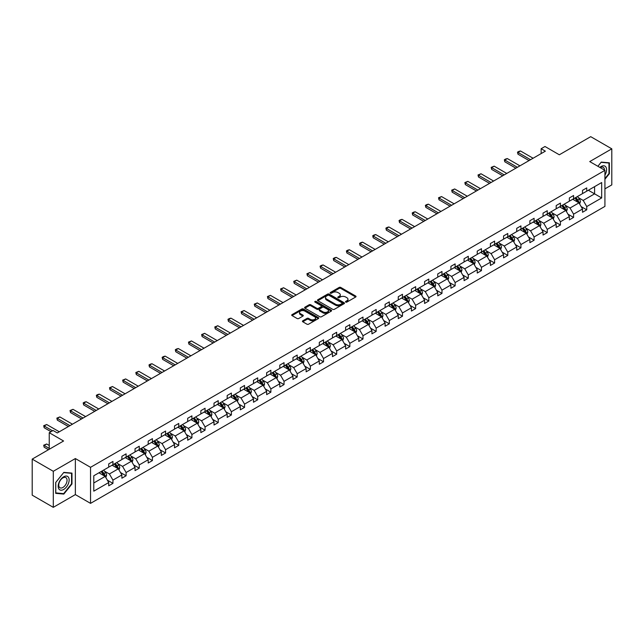 <?xml version="1.0" encoding="UTF-8"?>
<svg xmlns="http://www.w3.org/2000/svg" width="644" height="644" viewBox="0 0 644 644"><rect width="100%" height="100%" fill="white"/><g stroke="black" fill="none" stroke-linecap="round" stroke-linejoin="round"><path stroke-width="0.97" d="M345.731 302.092A0.821 0.475 0 0 0 346.891 302.092L355.689 297.013A1.167 0.676 0 0 0 356.035 296.538A1.167 0.676 0 0 0 355.689 296.055L340.781 287.449A1.167 0.676 0 0 0 339.13 287.449L330.332 292.529A0.821 0.475 0 0 0 331.491 293.197L332.626 292.545A3.751 2.165 0 0 1 337.923 292.545L339.171 293.262A3.751 2.165 0 0 1 340.265 294.791A3.751 2.165 0 0 1 339.171 296.321L338.028 296.973A0.821 0.475 0 0 0 339.187 297.649L340.33 296.989A3.751 2.165 0 0 1 345.627 296.989L346.866 297.705A3.751 2.165 0 0 1 347.969 299.235A3.751 2.165 0 0 1 346.866 300.764L345.731 301.424A0.821 0.475 0 0 0 345.731 302.092L345.731 301.424M604.925 188.853L611.8 184.884L611.8 148.836L590.709 136.665L559.322 154.785L544.985 146.502L541.145 148.716L541.145 153.586M53.291 507.335L75.356 494.6L75.356 458.552L53.291 471.295L53.291 507.335L32.2 495.164L32.2 459.116L63.587 440.995L49.242 432.712L49.242 449.279M53.291 471.295L32.2 459.116M302.769 320.825A1.167 0.676 0 0 0 302.43 321.3A1.167 0.676 0 0 0 302.769 321.775L306.955 324.19A1.167 0.676 0 0 0 308.613 324.19L318.386 318.555A1.167 0.676 0 0 0 318.724 318.072A1.167 0.676 0 0 0 318.386 317.597L303.477 308.991A1.167 0.676 0 0 0 301.819 308.991L292.046 314.634A1.167 0.676 0 0 0 291.708 315.109A1.167 0.676 0 0 0 292.046 315.584L297.101 318.506A1.167 0.676 0 0 0 298.76 318.506L302.938 316.091A1.167 0.676 0 0 0 303.284 315.608A1.167 0.676 0 0 0 302.938 315.133L300.434 313.684A3.131 1.811 0 0 1 299.516 312.404A3.131 1.811 0 0 1 301.448 310.738A3.131 1.811 0 0 1 304.862 311.124L314.675 316.792A3.131 1.811 0 0 1 315.592 318.072A3.131 1.811 0 0 1 313.66 319.746A3.131 1.811 0 0 1 310.247 319.352L308.613 318.41A1.167 0.676 0 0 0 306.955 318.41L302.769 320.825L302.769 321.775M49.242 432.712L53.082 430.498L57.3 432.937L545.363 151.155L541.145 148.716M75.356 458.552L90.538 467.319L604.925 170.346L604.925 206.394L90.538 503.366L90.538 467.319M611.8 148.836L589.735 161.58L604.925 170.346M332.707 309.321A1.167 0.676 0 0 0 334.365 309.321L344.138 303.678A1.167 0.676 0 0 0 344.484 303.203A1.167 0.676 0 0 0 344.138 302.728L329.229 294.123A1.167 0.676 0 0 0 327.571 294.123L317.806 299.758A1.167 0.676 0 0 0 317.46 300.241A1.167 0.676 0 0 0 317.806 300.716L332.707 309.321M315.27 302.269A0.821 0.475 0 0 1 316.107 302.382L331.241 311.124L321.485 316.759A1.167 0.676 0 0 1 319.835 316.759L304.926 308.154L309.104 305.755L309.104 304.781L304.926 307.196A1.167 0.676 0 0 0 304.58 307.671A1.167 0.676 0 0 0 304.926 308.154L304.926 307.196M309.104 305.755A1.167 0.676 0 0 1 310.762 305.755L310.762 304.781A1.167 0.676 0 0 0 309.104 304.781M310.762 304.781L316.808 308.275A1.167 0.676 0 0 0 318.466 308.275L321.235 306.673A1.167 0.676 0 0 0 321.581 306.19A1.167 0.676 0 0 0 321.235 305.715L314.948 302.076A0.821 0.475 0 0 1 316.107 301.408L331.257 310.158A1.167 0.676 0 0 1 331.604 310.641A1.167 0.676 0 0 1 331.257 311.116L331.257 310.158M93.791 475.771L108.723 467.15L108.723 463.889L112.942 461.45L112.942 464.718L121.885 459.55L121.885 456.29L126.103 453.851L126.103 457.119L135.047 451.951L135.047 448.691L139.265 446.26L139.265 449.52L148.201 444.36L148.201 441.092L152.419 438.661L152.419 441.921L161.362 436.761L161.362 433.493L165.58 431.061L165.58 434.322L174.524 429.162L174.524 425.893L178.742 423.462L178.742 426.722L187.686 421.562L187.686 418.294L191.904 415.863L191.904 419.123L200.848 413.963L200.848 410.695L205.066 408.264L205.066 411.524L214.009 406.364L214.009 403.104L218.227 400.665L218.227 403.925L227.171 398.765L227.171 395.505L231.389 393.065L231.389 396.326L240.333 391.166L240.333 387.905L244.551 385.466L244.551 388.735L253.494 383.566L253.494 380.306L257.713 377.867L257.713 381.135L266.656 375.967L266.656 372.707L270.874 370.268L270.874 373.536L279.818 368.368L279.818 365.108L284.036 362.669L284.036 365.937L292.98 360.769L292.98 357.509L297.198 355.069L297.198 358.338L306.142 353.17L306.142 349.909L310.36 347.478L310.36 350.738L319.303 345.578L319.303 342.31L323.521 339.879L323.521 343.139L332.465 337.979L332.465 334.711L336.683 332.28L336.683 335.54L345.619 330.38L345.619 327.112L349.845 324.681L349.845 327.941L358.78 322.781L358.78 319.513L362.999 317.081L362.999 320.342L371.942 315.182L371.942 311.913L376.16 309.482L376.16 312.743L385.104 307.582L385.104 304.322L389.322 301.883L389.322 305.143L398.266 299.983L398.266 296.723L402.484 294.284L402.484 297.544L411.427 292.384L411.427 289.124L415.646 286.685L415.646 289.953L424.589 284.785L424.589 281.525L428.807 279.085L428.807 282.354L437.751 277.186L437.751 273.925L441.969 271.486L441.969 274.755L450.913 269.586L450.913 266.326L455.131 263.887L455.131 267.155L464.074 261.987L464.074 258.727L468.293 256.288L468.293 259.556L477.236 254.396L477.236 251.128L481.454 248.697L481.454 251.957L490.398 246.797L490.398 243.529L494.616 241.098L494.616 244.358L503.56 239.198L503.56 235.929L507.778 233.498L507.778 236.759L516.721 231.599L516.721 228.33L520.94 225.899L520.94 229.159L529.883 223.999L529.883 220.731L534.101 218.3L534.101 221.56L543.045 216.4L543.045 213.132L547.263 210.701L547.263 213.961L556.199 208.801L556.199 205.541L560.417 203.102L560.417 206.362L569.36 201.202L569.36 197.941L573.579 195.502L573.579 198.771L582.522 193.603L582.522 190.342L586.74 187.903L586.74 191.171L601.673 182.55L601.673 197.941L586.74 206.563L586.74 209.823L582.522 212.262L582.522 208.994L573.579 214.162L573.579 217.422L569.36 219.862L569.36 216.593L560.417 221.761L560.417 225.022L556.199 227.453L556.199 224.193L547.263 229.353L547.263 232.621L543.045 235.052L543.045 231.792L534.101 236.952L534.101 240.22L529.883 242.651L529.883 239.391L520.94 244.551L520.94 247.819L516.721 250.25L516.721 246.99L507.778 252.15L507.778 255.418L503.56 257.85L503.56 254.589L494.616 259.749L494.616 263.018L490.398 265.449L490.398 262.189L481.454 267.349L481.454 270.609L477.236 273.048L477.236 269.788L468.293 274.948L468.293 278.208L464.074 280.647L464.074 277.387L455.131 282.547L455.131 285.807L450.913 288.246L450.913 284.978L441.969 290.146L441.969 293.406L437.751 295.846L437.751 292.577L428.807 297.745L428.807 301.006L424.589 303.445L424.589 300.176L415.646 305.345L415.646 308.605L411.427 311.044L411.427 307.776L402.484 312.944L402.484 316.204L398.266 318.643L398.266 315.375L389.322 320.535L389.322 323.803L385.104 326.234L385.104 322.974L376.16 328.134L376.16 331.402L371.942 333.834L371.942 330.573L362.999 335.733L362.999 339.002L358.78 341.433L358.78 338.172L349.845 343.333L349.845 346.601L345.619 349.032L345.619 345.772L336.683 350.932L336.683 354.2L332.465 356.631L332.465 353.371L323.521 358.531L323.521 361.799L319.303 364.23L319.303 360.97L310.36 366.13L310.36 369.39L306.142 371.829L306.142 368.569L297.198 373.729L297.198 376.99L292.98 379.429L292.98 376.16L284.036 381.329L284.036 384.589L279.818 387.028L279.818 383.76L270.874 388.928L270.874 392.188L266.656 394.627L266.656 391.359L257.713 396.527L257.713 399.787L253.494 402.226L253.494 398.958L244.551 404.126L244.551 407.386L240.333 409.826L240.333 406.557L231.389 411.725L231.389 414.986L227.171 417.417L227.171 414.156L218.227 419.316L218.227 422.585L214.009 425.016L214.009 421.756L205.066 426.916L205.066 430.184L200.848 432.615L200.848 429.355L191.904 434.515L191.904 437.783L187.686 440.214L187.686 436.954L178.742 442.114L178.742 445.382L174.524 447.813L174.524 444.553L165.58 449.713L165.58 452.982L161.362 455.413L161.362 452.152L152.419 457.312L152.419 460.573L148.201 463.012L148.201 459.752L139.265 464.912L139.265 468.172L135.047 470.611L135.047 467.351L126.103 472.511L126.103 475.771L121.885 478.21L121.885 474.942L112.942 480.11L112.942 483.37L108.723 485.809L108.723 482.541L93.791 491.163L93.791 475.771M112.096 465.201L118.335 468.808L109.4 473.968L104.513 471.15M109.4 473.968L112.942 480.11M118.335 468.808L121.885 474.942M108.723 466.369L109.4 466.763L112.942 464.718M125.258 457.602L131.497 461.209L122.553 466.377L117.675 463.551M122.553 466.377L126.103 472.511M131.497 461.209L135.047 467.351M121.885 458.778L122.553 459.164L126.103 457.119M138.42 450.003L144.659 453.609L135.715 458.778L130.837 455.952M135.715 458.778L139.265 464.912M144.659 453.609L148.201 459.752M135.047 451.178L135.715 451.565L139.265 449.52M151.582 442.412L157.82 446.01L148.877 451.178L143.998 448.353M148.877 451.178L152.419 457.312M157.82 446.01L161.362 452.152M148.201 443.579L148.877 443.966L152.419 441.921M164.743 434.813L170.982 438.411L162.038 443.579L157.16 440.762M162.038 443.579L165.58 449.713M170.982 438.411L174.524 444.553M161.362 435.98L162.038 436.366L165.58 434.322M177.905 427.214L184.144 430.812L175.2 435.98L170.322 433.162M175.2 435.98L178.742 442.114M184.144 430.812L187.686 436.954M174.524 428.381L175.2 428.767L178.742 426.722M191.059 419.614L197.305 423.221L188.362 428.381L183.484 425.563M188.362 428.381L191.904 434.515M197.305 423.221L200.848 429.355M187.686 420.782L188.362 421.168L191.904 419.123M204.22 412.015L210.467 415.621L201.524 420.782L196.637 417.964M201.524 420.782L205.066 426.916M210.467 415.621L214.009 421.756M200.848 413.182L201.524 413.569L205.066 411.524M217.382 404.416L223.629 408.022L214.685 413.182L209.799 410.365M214.685 413.182L218.227 419.316M223.629 408.022L227.171 414.156M214.009 405.583L214.685 405.978L218.227 403.925M230.544 396.817L236.791 400.423L227.847 405.583L222.961 402.766M227.847 405.583L231.389 411.725M236.791 400.423L240.333 406.557M227.171 397.984L227.847 398.378L231.389 396.326M243.706 389.218L249.953 392.824L241.009 397.984L236.123 395.166M241.009 397.984L244.551 404.126M249.953 392.824L253.494 398.958M240.333 390.385L241.009 390.779L244.551 388.735M256.867 381.618L263.114 385.225L254.171 390.385L249.284 387.567M254.171 390.385L257.713 396.527M263.114 385.225L266.656 391.359M253.494 382.786L254.171 383.18L257.713 381.135M270.029 374.019L276.276 377.626L267.332 382.786L262.446 379.968M267.332 382.786L270.874 388.928M276.276 377.626L279.818 383.76M266.656 375.186L267.332 375.581L270.874 373.536M283.191 366.42L289.438 370.026L280.494 375.186L275.608 372.369M280.494 375.186L284.036 381.329M289.438 370.026L292.98 376.16M279.818 367.595L280.494 367.982L284.036 365.937M296.353 358.821L302.599 362.427L293.656 367.595L288.77 364.77M293.656 367.595L297.198 373.729M302.599 362.427L306.142 368.569M292.98 359.996L293.656 360.382L297.198 358.338M309.514 351.222L315.753 354.828L306.818 359.996L301.931 357.17M306.818 359.996L310.36 366.13M315.753 354.828L319.303 360.97M306.142 352.397L306.818 352.783L310.36 350.738M322.676 343.63L328.915 347.229L319.971 352.397L315.093 349.571M319.971 352.397L323.521 358.531M328.915 347.229L332.465 353.371M319.303 344.798L319.971 345.184L323.521 343.139M335.838 336.031L342.077 339.63L333.133 344.798L328.255 341.98M333.133 344.798L336.683 350.932M342.077 339.63L345.619 345.772M332.465 337.198L333.133 337.585L336.683 335.54M349 328.432L355.238 332.03L346.295 337.198L341.417 334.381M346.295 337.198L349.845 343.333M355.238 332.03L358.78 338.172M345.619 329.599L346.295 329.986L349.845 327.941M362.161 320.833L368.4 324.439L359.457 329.599L354.578 326.782M359.457 329.599L362.999 335.733M368.4 324.439L371.942 330.573M358.78 322L359.457 322.386L362.999 320.342M375.323 313.234L381.562 316.84L372.618 322L367.74 319.183M372.618 322L376.16 328.134M381.562 316.84L385.104 322.974M371.942 314.401L372.618 314.787L376.16 312.743M388.477 305.634L394.724 309.241L385.78 314.401L380.902 311.583M385.78 314.401L389.322 320.535M394.724 309.241L398.266 315.375M385.104 306.802L385.78 307.196L389.322 305.143M401.639 298.035L407.885 301.642L398.942 306.802L394.056 303.984M398.942 306.802L402.484 312.944M407.885 301.642L411.427 307.776M398.266 299.202L398.942 299.597L402.484 297.544M414.8 290.436L421.047 294.042L412.104 299.202L407.217 296.385M412.104 299.202L415.646 305.345M421.047 294.042L424.589 300.176M411.427 291.603L412.104 291.998L415.646 289.953M427.962 282.837L434.209 286.443L425.265 291.603L420.379 288.786M425.265 291.603L428.807 297.745M434.209 286.443L437.751 292.577M424.589 284.004L425.265 284.398L428.807 282.354M441.124 275.238L447.371 278.844L438.427 284.004L433.541 281.187M438.427 284.004L441.969 290.146M447.371 278.844L450.913 284.978M437.751 276.405L438.427 276.799L441.969 274.755M454.286 267.638L460.532 271.245L451.589 276.405L446.703 273.587M451.589 276.405L455.131 282.547M460.532 271.245L464.074 277.387M450.913 268.814L451.589 269.2L455.131 267.155M467.447 260.039L473.694 263.646L464.751 268.814L459.864 265.988M464.751 268.814L468.293 274.948M473.694 263.646L477.236 269.788M464.074 261.214L464.751 261.601L468.293 259.556M480.609 252.44L486.856 256.046L477.912 261.214L473.026 258.389M477.912 261.214L481.454 267.349M486.856 256.046L490.398 262.189M477.236 253.615L477.912 254.002L481.454 251.957M493.771 244.849L500.018 248.447L491.074 253.615L486.188 250.79M491.074 253.615L494.616 259.749M500.018 248.447L503.56 254.589M490.398 246.016L491.074 246.402L494.616 244.358M506.933 237.25L513.171 240.848L504.236 246.016L499.35 243.199M504.236 246.016L507.778 252.15M513.171 240.848L516.721 246.99M503.56 238.417L504.236 238.803L507.778 236.759M520.094 229.65L526.333 233.249L517.39 238.417L512.511 235.599M517.39 238.417L520.94 244.551M526.333 233.249L529.883 239.391M516.721 230.818L517.39 231.204L520.94 229.159M533.256 222.051L539.495 225.658L530.551 230.818L525.673 228M530.551 230.818L534.101 236.952M539.495 225.658L543.045 231.792M529.883 223.218L530.551 223.605L534.101 221.56M546.418 214.452L552.657 218.058L543.713 223.218L538.835 220.401M543.713 223.218L547.263 229.353M552.657 218.058L556.199 224.193M543.045 215.619L543.713 216.014L547.263 213.961M559.58 206.853L565.818 210.459L556.875 215.619L551.997 212.802M556.875 215.619L560.417 221.761M565.818 210.459L569.36 216.593M556.199 208.02L556.875 208.415L560.417 206.362M572.741 199.254L578.98 202.86L570.037 208.02L565.158 205.203M570.037 208.02L573.579 214.162M578.98 202.86L582.522 208.994M569.36 200.421L570.037 200.815L573.579 198.771M588.342 190.246L594.589 193.844L583.198 200.421L578.32 197.603M583.198 200.421L586.74 206.563M601.673 197.941L594.589 193.844L594.589 186.639L601.673 182.55M75.356 494.6L90.538 503.366M582.522 192.822L583.198 193.216L586.74 191.171M93.791 482.984L105.181 476.407L98.935 472.801M105.181 476.407L108.723 482.541M581.13 206.587L586.74 209.823M567.968 214.186L573.579 217.422M554.814 221.786L560.417 225.022M541.652 229.377L547.263 232.621M528.491 236.976L534.101 240.22M515.329 244.575L520.94 247.819M502.167 252.174L507.778 255.418M489.005 259.774L494.616 263.018M475.844 267.373L481.454 270.609M462.682 274.972L468.293 278.208M449.52 282.571L455.131 285.807M436.358 290.17L441.969 293.406M423.197 297.769L428.807 301.006M410.035 305.369L415.646 308.605M396.873 312.968L402.484 316.204M383.711 320.567L389.322 323.803M370.55 328.158L376.16 331.402M357.396 335.757L362.999 339.002M344.234 343.357L349.845 346.601M331.072 350.956L336.683 354.2M317.911 358.555L323.521 361.799M304.749 366.154L310.36 369.39M291.587 373.753L297.198 376.99M278.425 381.353L284.036 384.589M265.264 388.952L270.874 392.188M252.102 396.551L257.713 399.787M238.94 404.15L244.551 407.386M225.778 411.749L231.389 414.986M212.617 419.341L218.227 422.585M199.455 426.94L205.066 430.184M186.293 434.539L191.904 437.783M173.131 442.138L178.742 445.382M159.97 449.737L165.58 452.982M146.816 457.337L152.419 460.573M133.654 464.936L139.265 468.172M120.492 472.535L126.103 475.771M107.331 480.134L112.942 483.37M604.925 179.241L609.393 173.679L609.393 162.819L601.255 162.095L597.89 166.281M71.975 483.95L71.975 473.099L63.837 472.374L55.698 482.501L55.698 493.352L63.837 494.085L71.975 483.95L71.556 483.708M346.061 302.205L346.866 301.738A3.751 2.165 0 0 0 347.969 300.209L347.969 299.235M340.265 294.791L340.265 295.765A3.751 2.165 0 0 1 339.171 297.295L338.358 297.761M355.689 296.055L355.689 297.013L340.781 288.423A1.167 0.676 0 0 0 339.13 288.423L330.654 293.318M344.138 302.728L344.138 303.678L329.229 295.097A1.167 0.676 0 0 0 327.571 295.097L317.822 300.724L317.806 299.758M342.069 303.541A0.821 0.475 0 0 0 342.069 302.865L328.979 295.314A0.821 0.475 0 0 0 327.82 295.314L326.621 296.007A3.751 2.165 0 0 0 325.526 297.536A3.751 2.165 0 0 0 326.621 299.066L335.564 304.234A3.751 2.165 0 0 0 340.869 304.234L342.069 303.541L342.069 304.515A0.821 0.475 0 0 0 342.31 304.177L342.31 303.203M325.526 297.536L325.526 298.51A3.751 2.165 0 0 0 326.621 300.04L326.621 299.066M342.069 304.515L340.869 305.208A3.751 2.165 0 0 1 335.564 305.208L326.621 300.04M310.762 305.755L316.808 309.249A1.167 0.676 0 0 0 318.466 309.249L321.235 307.647A1.167 0.676 0 0 0 321.581 307.164L321.581 306.19M323.079 311.897A3.131 1.811 0 0 0 326.492 312.284A3.131 1.811 0 0 0 328.432 310.617A3.131 1.811 0 0 0 327.514 309.337L324.053 307.341A1.167 0.676 0 0 0 322.403 307.341L319.625 308.943A1.167 0.676 0 0 0 319.279 309.418A1.167 0.676 0 0 0 319.625 309.901L323.079 311.897L323.079 312.871A3.131 1.811 0 0 0 326.492 313.258A3.131 1.811 0 0 0 328.432 311.591L328.432 310.617M319.279 309.418L319.279 310.392A1.167 0.676 0 0 0 319.625 310.875L319.625 309.901M323.079 312.871L319.625 310.875M315.592 318.072L315.592 319.046A3.131 1.811 0 0 1 313.66 320.72A3.131 1.811 0 0 1 310.247 320.326L308.613 319.384A1.167 0.676 0 0 0 306.955 319.384L302.785 321.791M299.516 312.404L299.516 313.378A3.131 1.811 0 0 0 300.434 314.658L300.434 313.684M302.938 315.133L302.938 316.091L300.434 314.658M318.369 318.563L303.477 309.965A1.167 0.676 0 0 0 301.819 309.965L292.062 315.592L292.046 314.634M608.974 173.437L609.393 173.679M62.975 493.586L63.837 494.085M579.624 203.971L580.397 201.725A3.164 1.827 -120 0 0 579.391 199.036L577.499 196.509M574.102 200.043L573.281 198.94M578.513 202.586L578.69 201.862A3.164 1.827 -120 0 0 577.789 199.962L575.889 197.434M575.1 197.893L577.185 200.67A1.61 0.934 60 0 1 577.475 201.161L578.69 201.862M574.883 198.014L576.774 200.55A3.164 1.827 60 0 1 577.563 202.039M530.551 159.704L517.969 152.435L517.969 154.19L517.502 152.169L518.766 151.437L520.497 150.978L533.087 158.239M529.038 160.581L517.969 154.19M520.497 150.978L517.969 152.435L517.502 152.169M566.462 211.57L567.235 209.324A3.164 1.827 -120 0 0 566.229 206.635L564.337 204.108M560.94 207.642L560.119 206.539M565.351 210.186L565.529 209.461A3.164 1.827 -120 0 0 564.627 207.561L562.727 205.034M561.938 205.492L564.023 208.27A1.61 0.934 60 0 1 564.313 208.761L565.529 209.461M561.721 205.613L563.613 208.141A3.164 1.827 60 0 1 564.402 209.638M553.301 219.169L554.073 216.923A3.164 1.827 -120 0 0 553.067 214.235L551.175 211.707M547.778 215.233L546.957 214.138M552.19 217.785L552.367 217.06A3.164 1.827 -120 0 0 551.465 215.16L549.574 212.633M548.777 213.084L550.861 215.869A1.61 0.934 60 0 1 551.151 216.36L552.367 217.06M548.559 213.212L550.451 215.74A3.164 1.827 60 0 1 551.24 217.237M517.39 167.303L504.807 160.034L504.807 161.789L504.341 159.768L505.604 159.036L507.335 158.569L519.925 165.838M515.876 168.181L504.807 161.789M507.335 158.569L504.807 160.034L504.341 159.768M504.236 174.902L491.646 167.633L491.646 169.388L491.179 167.368L494.173 166.168L506.764 173.437M502.714 175.78L491.646 169.388M494.173 166.168L491.646 167.633L491.179 167.368M604.925 175.16A7.752 4.476 120 0 0 605.835 173.276A7.752 4.476 120 0 0 605.489 166.538A7.752 4.476 120 0 0 599.838 167.408M604.466 170.08A5.868 3.389 120 0 0 603.251 167.327A5.868 3.389 120 0 0 600.256 167.649M597.906 166.289L601.085 162.336L608.974 163.045L608.974 173.558L604.925 178.597M608.451 162.739L608.974 163.045M68.417 483.555A7.752 4.476 120 0 0 66.413 476.061A7.752 4.476 120 0 0 58.918 482.702A7.752 4.476 120 0 0 60.93 490.197A7.752 4.476 120 0 0 68.417 483.555M66.493 483.008A5.868 3.389 120 0 0 65.833 477.598A5.868 3.389 120 0 0 59.304 482.364A5.868 3.389 120 0 0 59.964 487.766A5.868 3.389 120 0 0 66.493 483.008M55.778 492.942L55.778 482.42L63.667 472.607L71.556 473.316L71.556 483.829L63.667 493.65L55.698 492.893M71.033 473.01L71.556 473.316M540.139 226.769L540.912 224.523A3.164 1.827 -120 0 0 539.905 221.834L538.014 219.306M534.617 222.832L533.796 221.737M539.028 225.384L539.205 224.659A3.164 1.827 -120 0 0 538.304 222.76L536.412 220.232M535.615 220.683L537.7 223.468A1.61 0.934 60 0 1 537.998 223.959L539.205 224.659M535.397 220.812L537.289 223.339A3.164 1.827 60 0 1 538.078 224.837M491.074 182.502L478.484 175.232L478.484 176.987L478.017 174.967L481.012 173.767L493.602 181.036M489.553 183.371L478.484 176.987M481.012 173.767L478.484 175.232L478.017 174.967M526.977 234.36L527.75 232.122A3.164 1.827 -120 0 0 526.744 229.433L524.852 226.905M521.455 230.431L520.634 229.336M525.866 232.983L526.043 232.259A3.164 1.827 -120 0 0 525.142 230.359L523.25 227.831M522.453 228.282L524.538 231.067A1.61 0.934 60 0 1 524.836 231.558L526.043 232.259M522.236 228.411L524.127 230.938A3.164 1.827 60 0 1 524.916 232.436M477.912 190.093L465.322 182.832L465.322 184.587L464.855 182.558L467.85 181.367L480.44 188.636M476.391 190.97L465.322 184.587M467.85 181.367L465.322 182.832L464.855 182.558M513.815 241.959L514.588 239.721A3.164 1.827 -120 0 0 513.582 237.032L511.69 234.497M508.293 238.03L507.472 236.936M512.705 240.582L512.882 239.858A3.164 1.827 -120 0 0 511.98 237.958L510.088 235.422M509.291 235.881L511.376 238.666A1.61 0.934 60 0 1 511.674 239.157L512.882 239.858M509.074 236.01L510.966 238.538A3.164 1.827 60 0 1 511.755 240.035M464.751 197.692L452.16 190.431L452.16 192.178L451.694 190.157L454.688 188.966L467.278 196.235M463.229 198.569L452.16 192.178M454.688 188.966L452.16 190.431L451.694 190.157M500.654 249.558L501.435 247.32A3.164 1.827 -120 0 0 500.42 244.623L498.528 242.096M495.131 245.63L494.31 244.535M499.551 248.182L499.728 247.457A3.164 1.827 -120 0 0 498.818 245.549L496.926 243.021M496.13 243.48L498.214 246.266A1.61 0.934 60 0 1 498.512 246.757L499.728 247.457M495.912 243.609L497.804 246.137A3.164 1.827 60 0 1 498.593 247.634M451.589 205.291L438.999 198.03L438.999 199.777L438.54 197.756L441.534 196.565L454.117 203.834M450.067 206.169L438.999 199.777M441.534 196.565L438.999 198.03L438.54 197.756M487.492 257.157L488.273 254.919A3.164 1.827 -120 0 0 487.258 252.223L485.367 249.695M481.97 253.229L481.149 252.134M486.389 255.781L486.566 255.056A3.164 1.827 -120 0 0 485.656 253.148L483.765 250.621M482.968 251.079L485.053 253.865A1.61 0.934 60 0 1 485.351 254.356L486.566 255.056M482.75 251.208L484.642 253.736A3.164 1.827 60 0 1 485.431 255.225M438.427 212.89L425.837 205.621L425.837 207.376L425.378 205.356L426.642 204.623L428.373 204.164L440.955 211.433M436.906 213.768L425.837 207.376M428.373 204.164L425.837 205.621L425.378 205.356M474.33 264.756L475.111 262.519A3.164 1.827 -120 0 0 474.097 259.822L472.205 257.294M468.808 260.828L467.987 259.733M473.227 263.38L473.404 262.655A3.164 1.827 -120 0 0 472.495 260.748L470.603 258.22M469.814 258.679L471.891 261.464A1.61 0.934 60 0 1 472.189 261.947L473.404 262.655M469.589 258.808L471.48 261.335A3.164 1.827 60 0 1 472.269 262.824M425.265 220.489L412.675 213.22L412.675 214.975L412.216 212.955L413.48 212.222L415.211 211.763L427.793 219.032M423.744 221.367L412.675 214.975M415.211 211.763L412.675 213.22L412.216 212.955M461.168 272.356L461.949 270.118A3.164 1.827 -120 0 0 460.935 267.421L459.043 264.893M455.646 268.427L454.825 267.332M460.066 270.979L460.243 270.247A3.164 1.827 -120 0 0 459.333 268.347L457.441 265.819M456.652 266.278L458.737 269.063A1.61 0.934 60 0 1 459.027 269.546L460.243 270.247M456.427 266.407L458.327 268.934A3.164 1.827 60 0 1 459.108 270.424M412.104 228.089L399.513 220.82L399.513 222.574L399.055 220.554L400.318 219.821L402.049 219.363L414.631 226.632M410.582 228.966L399.513 222.574M402.049 219.363L399.513 220.82L399.055 220.554M448.007 279.955L448.788 277.717A3.164 1.827 -120 0 0 447.773 275.02L445.881 272.493M442.484 276.026L441.663 274.932M446.904 278.578L447.081 277.846A3.164 1.827 -120 0 0 446.171 275.946L444.279 273.418M443.491 273.877L445.576 276.662A1.61 0.934 60 0 1 445.865 277.145L447.081 277.846M443.265 274.006L445.165 276.534A3.164 1.827 60 0 1 445.946 278.023M398.942 235.688L386.352 228.419L386.352 230.174L385.893 228.153L387.157 227.421L388.887 226.962L401.47 234.223M397.42 236.565L386.352 230.174M388.887 226.962L386.352 228.419L385.893 228.153M434.853 287.554L435.626 285.316A3.164 1.827 -120 0 0 434.62 282.619L432.72 280.092M429.323 283.626L428.501 282.531M433.742 286.169L433.919 285.445A3.164 1.827 -120 0 0 433.01 283.545L431.118 281.017M430.329 281.476L432.414 284.254A1.61 0.934 60 0 1 432.704 284.745L433.919 285.445M430.103 281.605L432.003 284.133A3.164 1.827 60 0 1 432.792 285.622M385.78 243.287L373.19 236.018L373.19 237.773L372.731 235.752L373.995 235.02L375.726 234.561L388.316 241.822M384.259 244.165L373.19 237.773M375.726 234.561L373.19 236.018L372.731 235.752M421.691 295.153L422.464 292.907A3.164 1.827 -120 0 0 421.458 290.219L419.558 287.691M416.161 291.225L415.34 290.122M420.58 293.769L420.757 293.044A3.164 1.827 -120 0 0 419.848 291.144L417.956 288.617M417.167 289.076L419.252 291.853A1.61 0.934 60 0 1 419.542 292.344L420.757 293.044M416.942 289.196L418.841 291.732A3.164 1.827 60 0 1 419.63 293.221M372.618 250.886L360.036 243.617L360.036 245.372L359.569 243.352L360.833 242.619L362.564 242.16L375.154 249.421M371.105 251.764L360.036 245.372M362.564 242.16L360.036 243.617L359.569 243.352M408.529 302.752L409.302 300.507A3.164 1.827 -120 0 0 408.296 297.818L406.396 295.29M402.999 298.824L402.178 297.721M407.419 301.368L407.596 300.643A3.164 1.827 -120 0 0 406.694 298.744L404.794 296.216M404.005 296.675L406.09 299.452A1.61 0.934 60 0 1 406.38 299.943L407.596 300.643M403.78 296.795L405.68 299.331A3.164 1.827 60 0 1 406.469 300.82M359.457 258.486L346.875 251.216L346.875 252.971L346.408 250.951L347.671 250.218L349.402 249.751L361.992 257.02M357.943 259.363L346.875 252.971M349.402 249.751L346.875 251.216L346.408 250.951M395.368 310.352L396.141 308.106A3.164 1.827 -120 0 0 395.134 305.417L393.234 302.889M389.837 306.415L389.016 305.32M394.257 308.967L394.434 308.243A3.164 1.827 -120 0 0 393.532 306.343L391.633 303.815M390.844 304.274L392.929 307.051A1.61 0.934 60 0 1 393.218 307.542L394.434 308.243M390.626 304.395L392.518 306.922A3.164 1.827 60 0 1 393.307 308.42M346.295 266.085L333.713 258.816L333.713 260.57L333.246 258.55L334.51 257.817L336.24 257.35L348.831 264.62M344.782 266.962L333.713 260.57M336.24 257.35L333.713 258.816L333.246 258.55M382.206 317.951L382.979 315.705A3.164 1.827 -120 0 0 381.973 313.016L380.081 310.488M376.684 314.014L375.855 312.92M381.095 316.566L381.272 315.842A3.164 1.827 -120 0 0 380.371 313.942L378.471 311.414M377.682 311.865L379.767 314.65A1.61 0.934 60 0 1 380.057 315.141L381.272 315.842M377.464 311.994L379.356 314.522A3.164 1.827 60 0 1 380.145 316.019M333.133 273.684L320.551 266.415L320.551 268.17L320.084 266.149L321.348 265.417L323.079 264.95L335.669 272.219M331.62 274.561L320.551 268.17M323.079 264.95L320.551 266.415L320.084 266.149M369.044 325.55L369.817 323.304A3.164 1.827 -120 0 0 368.811 320.615L366.919 318.088M363.522 321.614L362.701 320.519M367.933 324.165L368.11 323.441A3.164 1.827 -120 0 0 367.209 321.541L365.309 319.013M364.52 319.464L366.605 322.25A1.61 0.934 60 0 1 366.895 322.741L368.11 323.441M364.303 319.593L366.195 322.121A3.164 1.827 60 0 1 366.983 323.618M319.971 281.283L307.389 274.014L307.389 275.769L306.922 273.74L309.917 272.549L322.507 279.818M318.458 282.153L307.389 275.769M309.917 272.549L307.389 274.014L306.922 273.74M355.882 333.141L356.655 330.903A3.164 1.827 -120 0 0 355.649 328.215L353.757 325.687M350.36 329.213L349.539 328.118M354.772 331.765L354.949 331.04A3.164 1.827 -120 0 0 354.047 329.14L352.155 326.605M351.358 327.063L353.443 329.849A1.61 0.934 60 0 1 353.733 330.34L354.949 331.04M351.141 327.192L353.033 329.72A3.164 1.827 60 0 1 353.822 331.217M306.818 288.874L294.228 281.613L294.228 283.368L293.761 281.339L296.755 280.148L309.345 287.417M305.296 289.752L294.228 283.368M296.755 280.148L294.228 281.613L293.761 281.339M342.721 340.74L343.494 338.502A3.164 1.827 -120 0 0 342.487 335.814L340.596 333.278M337.198 336.812L336.377 335.717M341.61 339.364L341.787 338.639A3.164 1.827 -120 0 0 340.885 336.732L338.994 334.204M338.197 334.663L340.282 337.448A1.61 0.934 60 0 1 340.579 337.939L341.787 338.639M337.979 334.791L339.871 337.319A3.164 1.827 60 0 1 340.66 338.816M293.656 296.473L281.066 289.212L281.066 290.959L280.599 288.939L283.593 287.747L296.184 295.016M292.135 297.351L281.066 290.959M283.593 287.747L281.066 289.212L280.599 288.939M329.559 348.34L330.332 346.102A3.164 1.827 -120 0 0 329.326 343.405L327.434 340.877M324.037 344.411L323.216 343.316M328.448 346.963L328.625 346.239A3.164 1.827 -120 0 0 327.724 344.331L325.832 341.803M325.035 342.262L327.12 345.047A1.61 0.934 60 0 1 327.418 345.538L328.625 346.239M324.817 342.391L326.709 344.918A3.164 1.827 60 0 1 327.498 346.416M280.494 304.073L267.904 296.812L267.904 298.558L267.437 296.538L270.432 295.346L283.022 302.616M278.973 304.95L267.904 298.558M270.432 295.346L267.904 296.812L267.437 296.538M316.397 355.939L317.17 353.701A3.164 1.827 -120 0 0 316.164 351.004L314.272 348.476M310.875 352.01L310.054 350.916M315.286 354.562L315.463 353.838A3.164 1.827 -120 0 0 314.562 351.93L312.67 349.402M311.873 349.861L313.958 352.646A1.61 0.934 60 0 1 314.256 353.137L315.463 353.838M311.656 349.99L313.548 352.518A3.164 1.827 60 0 1 314.336 354.007M267.332 311.672L254.742 304.403L254.742 306.158L254.275 304.137L257.27 302.946L269.86 310.215M265.811 312.549L254.742 306.158M257.27 302.946L254.742 304.403L254.275 304.137M303.235 363.538L304.016 361.3A3.164 1.827 -120 0 0 303.002 358.603L301.11 356.076M297.713 359.61L296.892 358.515M302.133 362.161L302.31 361.429A3.164 1.827 -120 0 0 301.4 359.529L299.508 357.001M298.711 357.46L300.796 360.246A1.61 0.934 60 0 1 301.094 360.729L302.31 361.429M298.494 357.589L300.386 360.117A3.164 1.827 60 0 1 301.175 361.606M254.171 319.271L241.581 312.002L241.581 313.757L241.114 311.736L244.116 310.545L256.698 317.814M252.649 320.149L241.581 313.757M244.116 310.545L241.581 312.002L241.114 311.736M290.074 371.137L290.855 368.899A3.164 1.827 -120 0 0 289.84 366.203L287.949 363.675M284.551 367.209L283.73 366.114M288.971 369.761L289.148 369.028A3.164 1.827 -120 0 0 288.238 367.128L286.347 364.601M285.55 365.059L287.635 367.845A1.61 0.934 60 0 1 287.932 368.328L289.148 369.028M285.332 365.188L287.224 367.716A3.164 1.827 60 0 1 288.013 369.205M241.009 326.87L228.419 319.601L228.419 321.356L227.96 319.335L229.224 318.603L230.954 318.144L243.537 325.413M239.488 327.748L228.419 321.356M230.954 318.144L228.419 319.601L227.96 319.335M276.912 378.736L277.693 376.499A3.164 1.827 -120 0 0 276.678 373.802L274.787 371.274M271.39 374.808L270.569 373.713M275.809 377.36L275.986 376.627A3.164 1.827 -120 0 0 275.077 374.728L273.185 372.2M272.396 372.659L274.473 375.436A1.61 0.934 60 0 1 274.771 375.927L275.986 376.627M272.171 372.787L274.062 375.315A3.164 1.827 60 0 1 274.851 376.804M227.847 334.469L215.257 327.2L215.257 328.955L214.798 326.935L217.793 325.743L230.375 333.004M226.326 335.347L215.257 328.955M217.793 325.743L215.257 327.2L214.798 326.935M263.75 386.336L264.531 384.098A3.164 1.827 -120 0 0 263.517 381.401L261.625 378.873M258.228 382.407L257.407 381.312M262.647 384.951L262.824 384.227A3.164 1.827 -120 0 0 261.915 382.327L260.023 379.799M259.234 380.258L261.319 383.035A1.61 0.934 60 0 1 261.609 383.526L262.824 384.227M259.009 380.387L260.909 382.914A3.164 1.827 60 0 1 261.689 384.404M214.685 342.069L202.095 334.8L202.095 336.554L201.636 334.534L204.631 333.342L217.213 340.604M213.164 342.946L202.095 336.554M204.631 333.342L202.095 334.8L201.636 334.534M250.588 393.935L251.369 391.689A3.164 1.827 -120 0 0 250.355 389L248.463 386.472M245.066 390.006L244.245 388.904M249.486 392.55L249.663 391.826A3.164 1.827 -120 0 0 248.753 389.926L246.861 387.398M246.072 387.857L248.157 390.634A1.61 0.934 60 0 1 248.447 391.125L249.663 391.826M245.847 387.978L247.747 390.514A3.164 1.827 60 0 1 248.528 392.003M201.524 349.668L188.934 342.399L188.934 344.154L188.475 342.133L191.469 340.942L204.051 348.203M200.002 350.545L188.934 344.154M191.469 340.942L188.934 342.399L188.475 342.133M237.427 401.534L238.208 399.288A3.164 1.827 -120 0 0 237.201 396.599L235.302 394.072M231.904 397.606L231.083 396.503M236.324 400.149L236.501 399.425A3.164 1.827 -120 0 0 235.591 397.525L233.7 394.997M232.911 395.456L234.996 398.233A1.61 0.934 60 0 1 235.285 398.725L236.501 399.425M232.685 395.577L234.585 398.105A3.164 1.827 60 0 1 235.374 399.602M188.362 357.267L175.772 349.998L175.772 351.753L175.313 349.732L176.577 349L178.308 348.533L190.898 355.802M186.841 358.144L175.772 351.753M178.308 348.533L175.772 349.998L175.313 349.732M224.273 409.133L225.046 406.887A3.164 1.827 -120 0 0 224.04 404.199L222.14 401.671M218.743 405.197L217.922 404.102M223.162 407.749L223.339 407.024A3.164 1.827 -120 0 0 222.43 405.124L220.538 402.597M219.749 403.047L221.834 405.833A1.61 0.934 60 0 1 222.124 406.324L223.339 407.024M219.524 403.176L221.423 405.704A3.164 1.827 60 0 1 222.212 407.201M175.2 364.866L162.618 357.597L162.618 359.352L162.151 357.331L163.415 356.599L165.146 356.132L177.736 363.401M173.687 365.744L162.618 359.352M165.146 356.132L162.618 357.597L162.151 357.331M211.111 416.732L211.884 414.486A3.164 1.827 -120 0 0 210.878 411.798L208.978 409.27M205.581 412.796L204.76 411.701M210 415.348L210.177 414.623A3.164 1.827 -120 0 0 209.276 412.724L207.376 410.196M206.587 410.647L208.672 413.432A1.61 0.934 60 0 1 208.962 413.923L210.177 414.623M206.362 410.775L208.262 413.303A3.164 1.827 60 0 1 209.05 414.8M162.038 372.465L149.456 365.196L149.456 366.951L148.989 364.931L150.253 364.198L151.984 363.731L164.574 371M160.525 373.335L149.456 366.951M151.984 363.731L149.456 365.196L148.989 364.931M197.95 424.324L198.722 422.086A3.164 1.827 -120 0 0 197.716 419.397L195.816 416.869M192.419 420.395L191.598 419.3M196.839 422.947L197.016 422.223A3.164 1.827 -120 0 0 196.114 420.323L194.214 417.795M193.425 418.246L195.51 421.031A1.61 0.934 60 0 1 195.8 421.522L197.016 422.223M193.208 418.375L195.1 420.902A3.164 1.827 60 0 1 195.889 422.4M148.877 380.057L136.295 372.796L136.295 374.55L135.828 372.522L138.822 371.33L151.412 378.6M147.363 380.934L136.295 374.55M138.822 371.33L136.295 372.796L135.828 372.522M184.788 431.923L185.561 429.685A3.164 1.827 -120 0 0 184.554 426.996L182.655 424.46M179.265 427.994L178.436 426.9M183.677 430.546L183.854 429.822A3.164 1.827 -120 0 0 182.952 427.922L181.053 425.386M180.264 425.845L182.349 428.63A1.61 0.934 60 0 1 182.638 429.121L183.854 429.822M180.046 425.974L181.938 428.501A3.164 1.827 60 0 1 182.727 429.999M135.715 387.656L123.133 380.395L123.133 382.142L122.666 380.121L125.66 378.93L138.251 386.199M134.202 388.533L123.133 382.142M125.66 378.93L123.133 380.395L122.666 380.121M171.626 439.522L172.399 437.284A3.164 1.827 -120 0 0 171.393 434.595L169.501 432.06M166.104 435.594L165.283 434.499M170.515 438.145L170.692 437.421A3.164 1.827 -120 0 0 169.791 435.513L167.891 432.985M167.102 433.444L169.187 436.23A1.61 0.934 60 0 1 169.477 436.721L170.692 437.421M166.885 433.573L168.776 436.101A3.164 1.827 60 0 1 169.565 437.598M122.553 395.255L109.971 387.994L109.971 389.741L109.504 387.72L112.499 386.529L125.089 393.798M121.04 396.132L109.971 389.741M112.499 386.529L109.971 387.994L109.504 387.72M158.464 447.121L159.237 444.883A3.164 1.827 -120 0 0 158.231 442.186L156.339 439.659M152.942 443.193L152.121 442.098M157.353 445.745L157.53 445.02A3.164 1.827 -120 0 0 156.629 443.112L154.737 440.585M153.94 441.043L156.025 443.829A1.61 0.934 60 0 1 156.315 444.32L157.53 445.02M153.723 441.172L155.615 443.7A3.164 1.827 60 0 1 156.403 445.189M109.4 402.854L96.809 395.585L96.809 397.34L96.342 395.319L97.606 394.587L99.337 394.128L111.927 401.397M107.878 403.732L96.809 397.34M99.337 394.128L96.809 395.585L96.342 395.319M145.303 454.72L146.075 452.482A3.164 1.827 -120 0 0 145.069 449.786L143.177 447.258M139.78 450.792L138.959 449.697M144.192 453.344L144.369 452.619A3.164 1.827 -120 0 0 143.467 450.711L141.575 448.184M140.778 448.643L142.863 451.428A1.61 0.934 60 0 1 143.153 451.911L144.369 452.619M140.561 448.771L142.453 451.299A3.164 1.827 60 0 1 143.242 452.788M96.238 410.453L83.648 403.184L83.648 404.939L83.181 402.919L84.445 402.186L86.175 401.727L98.765 408.996M94.716 411.331L83.648 404.939M86.175 401.727L83.648 403.184L83.181 402.919M132.141 462.32L132.914 460.082A3.164 1.827 -120 0 0 131.907 457.385L130.016 454.857M126.618 458.391L125.797 457.296M131.03 460.943L131.207 460.21A3.164 1.827 -120 0 0 130.305 458.311L128.414 455.783M127.617 456.242L129.702 459.027A1.61 0.934 60 0 1 129.999 459.51L131.207 460.21M127.399 456.371L129.291 458.898A3.164 1.827 60 0 1 130.08 460.388M83.076 418.053L70.486 410.783L70.486 412.538L70.019 410.518L73.014 409.326L85.604 416.596M81.555 418.93L70.486 412.538M73.014 409.326L70.486 410.783L70.019 410.518M118.979 469.919L119.752 467.681A3.164 1.827 -120 0 0 118.746 464.984L116.854 462.456M113.457 465.99L112.636 464.896M117.868 468.542L118.045 467.81A3.164 1.827 -120 0 0 117.144 465.91L115.252 463.382M114.455 463.841L116.54 466.626A1.61 0.934 60 0 1 116.838 467.109L118.045 467.81M114.238 463.97L116.129 466.498A3.164 1.827 60 0 1 116.918 467.987M69.914 425.652L57.324 418.383L57.324 420.138L56.857 418.117L59.852 416.926L72.442 424.187M68.393 426.529L57.324 420.138M59.852 416.926L57.324 418.383L56.857 418.117M105.817 477.518L106.598 475.28A3.164 1.827 -120 0 0 105.584 472.583L103.692 470.056M100.295 473.59L99.474 472.495M104.714 476.133L104.883 475.409A3.164 1.827 -120 0 0 103.982 473.509L102.09 470.981M101.293 471.44L103.378 474.217A1.61 0.934 60 0 1 103.676 474.709L104.883 475.409M101.076 471.569L102.968 474.097A3.164 1.827 60 0 1 103.756 475.586M49.242 445.479L46.698 444.006L44.162 445.471L49.242 448.401M44.162 447.218L43.695 445.197L44.162 447.218L48.485 449.713M43.695 445.197L46.698 444.006M52.534 430.812L44.162 425.982L44.162 427.737L43.695 425.716L46.698 424.525L59.28 431.786M51.013 431.689L44.162 427.737M46.698 424.525L44.162 425.982L43.695 425.716M346.866 301.738L346.866 300.764M338.028 297.649L338.028 296.973M339.171 297.295L339.171 296.321M330.332 293.197L330.332 292.529M339.13 288.423L339.13 287.449M340.781 288.423L340.781 287.449M327.571 295.097L327.571 294.123M329.229 295.097L329.229 294.123M335.564 305.208L335.564 304.234M340.869 305.208L340.869 304.234M316.808 309.249L316.808 308.275M318.466 309.249L318.466 308.275M321.235 307.647L321.235 306.673M316.107 302.382L316.107 301.408M306.955 319.384L306.955 318.41M308.613 319.384L308.613 318.41M310.247 320.326L310.247 319.352M301.819 309.965L301.819 308.991M303.477 309.965L303.477 308.991M318.386 318.555L318.386 317.597M578.755 202.723L580.381 201.789M577.789 199.962L579.391 199.036M575.873 201.065L576.774 200.55M565.593 210.322L567.219 209.389M564.627 207.561L566.229 206.635M562.711 208.664L563.613 208.141M552.431 217.922L554.057 216.988M551.465 215.16L553.067 214.235M549.549 216.263L550.451 215.74M539.269 225.521L540.896 224.587M538.304 222.76L539.905 221.834M536.388 223.862L537.289 223.339M526.108 233.12L527.734 232.186M525.142 230.359L526.744 229.433M523.234 231.462L524.127 230.938M512.946 240.719L514.572 239.785M511.98 237.958L513.582 237.032M510.072 239.061L510.966 238.538M499.784 248.318L501.41 247.385M498.818 245.549L500.42 244.623M496.91 246.66L497.804 246.137M486.623 255.918L488.249 254.976M485.656 253.148L487.258 252.223M483.749 254.251L484.642 253.736M473.461 263.517L475.087 262.575M472.495 260.748L474.097 259.822M470.587 261.85L471.48 261.335M460.299 271.116L461.925 270.174M459.333 268.347L460.935 267.421M457.425 269.45L458.327 268.934M447.145 278.715L448.763 277.773M446.171 275.946L447.773 275.02M444.263 277.049L445.165 276.534M433.984 286.314L435.602 285.373M433.01 283.545L434.62 282.619M431.102 284.648L432.003 284.133M420.822 293.914L422.44 292.972M419.848 291.144L421.458 290.219M417.94 292.247L418.841 291.732M407.66 301.505L409.278 300.571M406.694 298.744L408.296 297.818M404.778 299.846L405.68 299.331M394.498 309.104L396.124 308.17M393.532 306.343L395.134 305.417M391.616 307.446L392.518 306.922M381.337 316.703L382.963 315.769M380.371 313.942L381.973 313.016M378.455 315.045L379.356 314.522M368.175 324.302L369.801 323.368M367.209 321.541L368.811 320.615M365.293 322.644L366.195 322.121M355.013 331.902L356.639 330.968M354.047 329.14L355.649 328.215M352.131 330.243L353.033 329.72M341.851 339.501L343.477 338.567M340.885 336.732L342.487 335.814M338.969 337.842L339.871 337.319M328.69 347.1L330.316 346.158M327.724 344.331L329.326 343.405M325.808 345.442L326.709 344.918M315.528 354.699L317.154 353.757M314.562 351.93L316.164 351.004M312.654 353.033L313.548 352.518M302.366 362.298L303.992 361.356M301.4 359.529L303.002 358.603M299.492 360.632L300.386 360.117M289.204 369.898L290.83 368.956M288.238 367.128L289.84 366.203M286.33 368.231L287.224 367.716M276.043 377.497L277.669 376.555M275.077 374.728L276.678 373.802M273.169 375.83L274.062 375.315M262.881 385.096L264.507 384.154M261.915 382.327L263.517 381.401M260.007 383.43L260.909 382.914M249.719 392.687L251.345 391.753M248.753 389.926L250.355 389M246.845 391.029L247.747 390.514M236.565 400.286L238.183 399.352M235.591 397.525L237.201 396.599M233.683 398.628L234.585 398.105M223.404 407.885L225.022 406.952M222.43 405.124L224.04 404.199M220.522 406.227L221.423 405.704M210.242 415.485L211.86 414.551M209.276 412.724L210.878 411.798M207.36 413.826L208.262 413.303M197.08 423.084L198.698 422.15M196.114 420.323L197.716 419.397M194.198 421.426L195.1 420.902M183.918 430.683L185.544 429.749M182.952 427.922L184.554 426.996M181.036 429.025L181.938 428.501M170.757 438.282L172.383 437.348M169.791 435.513L171.393 434.595M167.875 436.624L168.776 436.101M157.595 445.881L159.221 444.94M156.629 443.112L158.231 442.186M154.713 444.215L155.615 443.7M144.433 453.481L146.059 452.539M143.467 450.711L145.069 449.786M141.551 451.814L142.453 451.299M131.271 461.08L132.897 460.138M130.305 458.311L131.907 457.385M128.389 459.414L129.291 458.898M118.11 468.679L119.736 467.737M117.144 465.91L118.746 464.984M115.236 467.013L116.129 466.498M104.948 476.278L106.574 475.336M103.982 473.509L105.584 472.583M102.074 474.612L102.968 474.097"/></g></svg>
